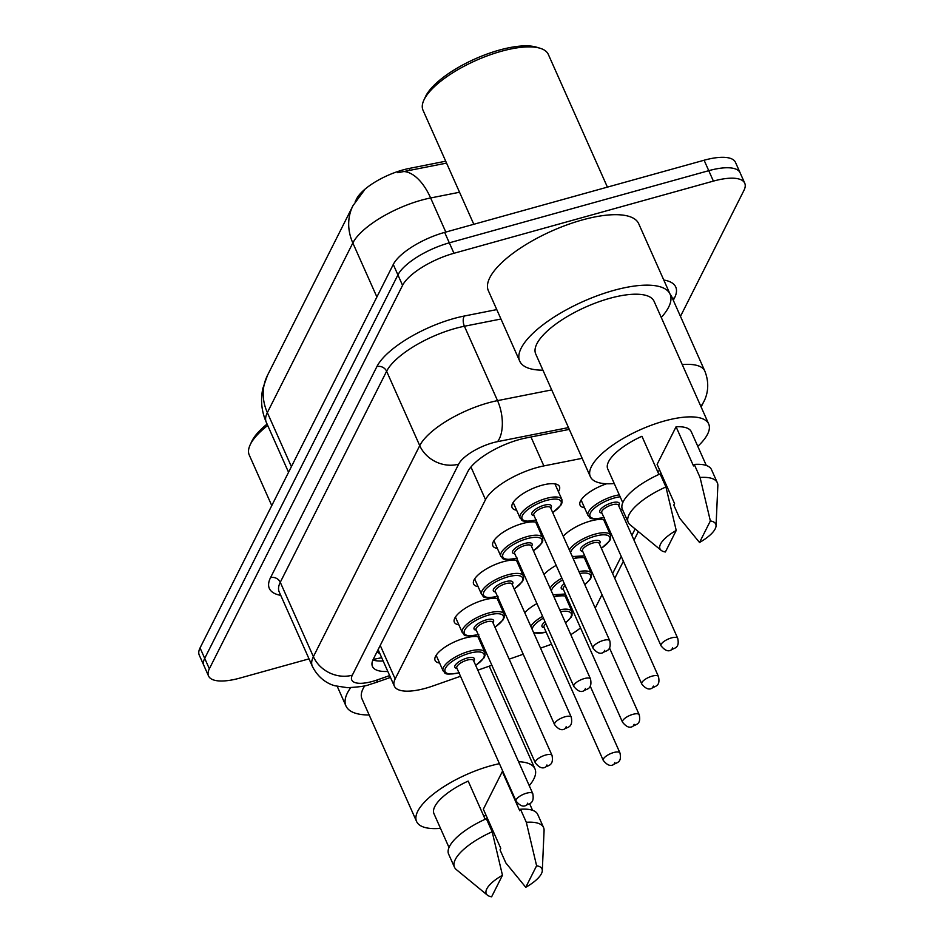 <?xml version="1.0" encoding="UTF-8"?>
<svg xmlns="http://www.w3.org/2000/svg" width="944" height="944" viewBox="0 0 944 944"><rect width="100%" height="100%" fill="white"/><g stroke="black" fill="none" stroke-linecap="round" stroke-linejoin="round"><path stroke-width="1.42" d="M553.986 596.927A25.913 9.027 -24 0 1 566.471 596.325M569.256 602.567A25.913 9.027 -24 0 1 568.571 603.782M573.244 558.718A25.913 9.027 -24 0 1 585.728 558.116M588.501 564.359A25.913 9.027 -24 0 1 587.817 565.574M563.273 536.322A25.913 9.027 -24 0 1 590.366 521.064A25.913 9.027 -24 0 1 604.974 519.908M607.759 526.15A25.913 9.027 -24 0 1 607.075 527.366M439.609 663.054A25.913 9.027 -24 0 1 435.101 660.411A25.913 9.027 -24 0 1 464.672 638.144A25.913 9.027 -24 0 1 479.281 636.999M482.065 643.242A25.913 9.027 -24 0 1 481.381 644.457M458.867 624.845A25.913 9.027 -24 0 1 454.347 622.202A25.913 9.027 -24 0 1 483.93 599.947A25.913 9.027 -24 0 1 498.538 598.791M501.323 605.033A25.913 9.027 -24 0 1 500.627 606.249M478.112 586.637A25.913 9.027 -24 0 1 473.605 583.994A25.913 9.027 -24 0 1 503.176 561.739A25.913 9.027 -24 0 1 517.784 560.583M520.569 566.825A25.913 9.027 -24 0 1 519.884 568.04M497.37 548.44A25.913 9.027 -24 0 1 492.851 545.797A25.913 9.027 -24 0 1 522.433 523.531A25.913 9.027 -24 0 1 537.042 522.374M539.826 528.628A25.913 9.027 -24 0 1 539.142 529.844M516.616 510.232A25.913 9.027 -24 0 1 512.108 507.589A25.913 9.027 -24 0 1 541.679 485.322A25.913 9.027 -24 0 1 559.45 486.514A25.913 9.027 -24 0 1 558.388 491.635M582.177 458.324L543.85 465.911A45.725 15.942 156 0 0 536.888 467.575A45.725 15.942 156 0 0 485.499 499.659L395.158 678.937A45.725 15.942 156 0 0 394.356 686.146A45.725 15.942 156 0 0 432.966 685.946L460.507 676.27M445.71 161.2L409.153 168.445A41.147 14.349 156 0 0 402.899 169.944A41.147 14.349 156 0 0 356.643 198.818L355.18 201.733M595.227 608.101L602.001 594.673M612.632 573.574L621.246 556.464M631.878 535.366L635.135 528.923M661.402 476.791L662.051 475.493M540.534 648.139L547.107 645.826A45.725 15.942 156 0 0 551.52 644.186M570.79 634.663A45.725 15.942 156 0 0 580.536 627.902M477.817 670.181L491.859 665.249M509.17 659.16L523.224 654.227M544.015 574.53A25.913 9.027 -24 0 1 556.193 565.385M524.77 612.727A25.913 9.027 -24 0 1 536.935 603.594M584.548 507.766A25.913 9.027 -24 0 1 580.041 505.123A25.913 9.027 -24 0 1 606.65 483.765M446.559 163.1L397.802 172.717M309.018 658.865L239.894 678.087A45.725 15.942 -24 0 1 208.541 675.998L203.904 665.555A45.725 15.942 -24 0 1 204.706 658.357L397.92 274.916A45.725 15.942 -24 0 1 449.309 242.832L708.755 170.675A45.725 15.942 -24 0 1 740.096 172.764A45.725 15.942 -24 0 0 708.755 170.675L449.309 242.832A45.725 15.942 -24 0 0 397.92 274.916L204.706 658.357A45.725 15.942 -24 0 0 203.904 665.555L199.255 655.112A45.725 15.942 -24 0 1 200.057 647.914L393.27 264.473A45.725 15.942 -24 0 1 444.659 232.389L704.106 160.232A45.725 15.942 -24 0 1 735.459 162.321L744.745 183.207A45.725 15.942 -24 0 1 743.943 190.405L680.471 316.37M569.291 429.39L526.127 437.945A45.725 15.942 156 0 0 519.165 439.609A45.725 15.942 156 0 0 467.776 471.693L373.258 659.266A45.725 15.942 156 0 0 372.455 666.464A45.725 15.942 156 0 0 387.795 671.42M208.541 675.998A45.725 15.942 -24 0 1 209.356 668.789L402.569 285.359A45.725 15.942 -24 0 1 453.958 253.275L713.404 181.106A45.725 15.942 -24 0 1 744.745 183.207M383.146 660.977A45.725 15.942 -24 0 1 372.904 660.009M473.805 224.283L423.006 110.212A68.582 23.907 -24 0 1 423.891 100.088L425.473 96.689A65.537 22.845 -24 0 1 499.447 50.056A65.537 22.845 -24 0 1 536.629 47.2L540.216 48.297A68.582 23.907 -24 0 1 548.322 54.422L607.405 187.124M423.891 100.088A68.582 23.907 -24 0 1 501.311 51.283A68.582 23.907 -24 0 1 540.216 48.297M542.93 370.178A82.305 28.686 -24 0 1 519.719 361.139A82.305 28.686 -24 0 1 613.671 290.422A82.305 28.686 -24 0 1 670.087 294.186A82.305 28.686 -24 0 1 661.272 317.479M519.719 361.139L488.343 290.669A82.305 28.686 -24 0 1 582.295 219.952A82.305 28.686 -24 0 1 638.71 223.716L670.087 294.186M614.249 483.54A64.77 22.573 -24 0 1 590.342 476.685A64.77 22.573 -24 0 1 664.293 421.024A64.77 22.573 -24 0 1 708.696 423.986A64.77 22.573 -24 0 1 697.793 446.347M590.342 476.685L535.732 354.012A64.77 22.573 -24 0 1 609.671 298.351A64.77 22.573 -24 0 1 654.074 301.313L708.696 423.986M699.516 542.481L710.36 520.946A30.479 10.62 -24 0 1 716.048 525.914A30.479 10.62 -24 0 1 699.516 542.481L679.597 518.103L673.78 505.052L674.547 503.541L657.107 464.389L676.069 426.782A45.725 15.942 -24 0 1 691.291 431.738L706.313 465.486M676.069 426.782L693.498 465.935L694.253 464.424A48.769 17.004 -24 0 1 711.505 469.652L717.322 482.703A48.769 17.004 -24 0 1 717.841 485.653L716.048 525.914M694.253 464.424L700.07 477.475A48.769 17.004 -24 0 1 717.322 482.703M700.07 477.475L710.36 520.946M658.924 474.454L641.932 436.27A45.725 15.942 -24 0 0 607.747 468.932L622.769 502.68M659.809 470.466A64.77 22.573 -24 0 1 657.59 471.457M665.378 551.98A30.479 10.62 -24 0 1 661.178 550.352A30.479 10.62 -24 0 1 676.223 530.445L665.378 551.98M661.178 550.352L630.049 524.746A48.769 17.004 -24 0 1 628.208 522.374A48.769 17.004 -24 0 1 665.933 486.962L660.116 473.912A48.769 17.004 -24 0 0 622.391 509.323L628.208 522.374M676.223 530.445L665.933 486.962M271.766 505.595L249.251 455.032A68.582 23.907 -24 0 1 250.136 444.907L251.718 441.509A65.537 22.845 -24 0 1 267.093 424.068M250.136 444.907A68.582 23.907 -24 0 1 267.718 425.473M369.175 714.997A82.305 28.686 -24 0 1 345.964 705.959A82.305 28.686 -24 0 1 350.696 687.669M440.494 828.36A64.77 22.573 -24 0 1 416.587 821.504A64.77 22.573 -24 0 1 490.538 765.844A64.77 22.573 -24 0 1 499.423 763.684M416.587 821.504L361.977 698.831A64.77 22.573 -24 0 1 364.785 685.757M525.761 887.301L536.605 865.766A30.479 10.62 -24 0 1 542.293 870.734A30.479 10.62 -24 0 1 525.761 887.301L505.842 862.922L500.025 849.871L500.792 848.361L483.352 809.209L502.314 771.602A45.725 15.942 -24 0 1 502.94 771.567M502.314 771.602L519.743 810.754L520.498 809.244A48.769 17.004 -24 0 1 537.75 814.471L543.555 827.522A48.769 17.004 -24 0 1 544.086 830.472L542.293 870.734M520.498 809.244L526.315 822.295A48.769 17.004 -24 0 1 543.555 827.522M526.315 822.295L536.605 865.766M485.169 819.274L468.177 781.089A45.725 15.942 -24 0 0 433.992 813.752L449.014 847.5M518.575 761.725A64.77 22.573 -24 0 1 534.941 768.805A64.77 22.573 -24 0 1 529.254 785.703M486.054 815.286A64.77 22.573 -24 0 1 483.835 816.277M491.623 896.8A30.479 10.62 -24 0 1 487.423 895.172A30.479 10.62 -24 0 1 502.468 875.265L491.623 896.8M487.423 895.172L456.294 869.566A48.769 17.004 -24 0 1 454.453 867.194A48.769 17.004 -24 0 1 492.178 831.782L486.361 818.731A48.769 17.004 -24 0 0 448.636 854.143L454.453 867.194M502.468 875.265L492.178 831.782M530.965 436.978L543.85 465.911M409.153 168.445L410.003 170.333M377.281 651.289A15.246 5.31 156 0 0 379.736 653.319M470.962 466.997L485.499 499.659M380.231 645.413L395.158 678.937M459.539 192.246L430.629 197.969A60.971 21.252 156 0 0 421.354 200.187A60.971 21.252 156 0 0 352.832 242.974A53.348 45.985 -153.3 0 1 352.985 205.674L364.207 190.369M403.666 171.489A53.348 27.305 -101.2 0 1 430.629 197.969L445.804 232.071M376.892 296.994L352.832 242.974L267.341 412.622A60.971 21.252 156 0 0 266.267 422.228C261.5 411.242 260.367 399.937 262.869 388.291L267.494 375.323A53.348 45.985 26.7 0 0 267.341 412.622L291.401 466.643M200.057 647.914L209.356 668.789M393.27 264.473L402.569 285.359M444.659 232.389L453.958 253.275M704.106 160.232L713.404 181.106M568.489 427.597L497.559 441.639A30.479 10.62 156 0 0 492.921 442.748A30.479 10.62 156 0 0 458.666 464.141L352.324 675.172A30.479 10.62 156 0 0 372.691 681.367A30.479 10.62 156 0 0 377.529 679.833L389.648 675.574M352.324 675.172A30.479 26.279 26.7 0 1 313.396 656.67L419.738 445.639A60.971 21.252 -24 0 1 488.249 402.852A60.971 21.252 -24 0 1 497.523 400.634L464.413 326.246A60.971 21.252 156 0 0 455.138 328.477A60.971 21.252 156 0 0 386.615 371.252L280.274 582.283A60.971 21.252 156 0 0 279.2 591.888L312.322 666.263A60.971 21.252 -24 0 1 313.396 656.67L280.274 582.283A7.623 6.573 -153.3 0 0 270.539 577.657L376.88 366.626A7.623 6.573 -153.3 0 1 386.615 371.252L419.738 445.639A30.479 26.279 26.7 0 0 458.666 464.141M312.322 666.263C319.343 680.329 330.365 684.589 335.002 685.781L347.416 687.68C358.921 687.055 366.189 686.04 369.234 684.636L376.019 682.5A30.479 6.478 -109.4 0 0 377.529 679.833M376.88 366.626A68.582 23.907 -24 0 1 453.97 318.494A68.582 23.907 -24 0 1 464.401 316.004L496.768 309.597M663.785 280.038A68.582 23.907 -24 0 1 674.547 297.844L673.308 300.286M280.746 595.357A68.582 23.907 -24 0 1 270.539 577.657M682.252 364.596A60.971 21.252 -24 0 1 704.814 371.051L671.691 296.664A60.971 21.252 156 0 0 670.205 294.457M497.559 441.639A30.479 15.6 -101.2 0 0 497.523 400.634L551.709 389.907M500.957 319.013L464.413 326.246A7.623 3.906 78.8 0 1 464.401 316.004M672.612 298.729A7.623 6.573 -153.3 0 1 674.547 297.844M700.814 406.286A30.479 26.279 26.7 0 0 703.646 401.967C706.454 396.917 710.572 385.435 704.814 371.051M513.158 502.468L520.12 518.091A22.857 7.965 -24 0 1 546.222 498.444A22.857 7.965 -24 0 1 561.892 499.494L562.046 502.715L560.842 505.264L552.724 512.627M552.677 512.521A21.334 7.434 156 0 0 561.019 501.288A21.334 7.434 156 0 0 546.446 500.45A21.334 7.434 156 0 0 522.563 515.223A21.334 7.434 156 0 0 535.968 519.955M534.009 515.566A10.667 3.717 -24 0 1 533.242 511.141A10.667 3.717 -24 0 1 544.015 505.276A10.667 3.717 -24 0 1 550.718 508.132M533.808 515.129L593.08 648.233A9.145 3.186 -24 0 1 603.523 640.374A9.145 3.186 -24 0 1 609.789 640.799L550.517 507.683A9.145 3.186 156 0 0 544.251 507.27A9.145 3.186 156 0 0 533.808 515.129L533.785 515.082M603.995 651.738L604.679 650.357L603.995 651.738M604.479 517.454C585.87 520.758 590.991 516.899 588.053 515.625A22.857 7.965 -24 0 1 614.155 495.978A22.857 7.965 -24 0 1 619.288 494.857M620.149 496.792A21.334 7.434 156 0 0 614.379 497.972A21.334 7.434 156 0 0 590.507 512.757A21.334 7.434 156 0 0 603.9 517.489M601.942 513.099A10.667 3.717 -24 0 1 601.175 508.674A10.667 3.717 -24 0 1 611.948 502.798A10.667 3.717 -24 0 1 618.65 505.665M618.438 505.182L618.45 505.217A9.145 3.186 156 0 0 612.184 504.792A9.145 3.186 156 0 0 601.741 512.651L601.729 512.616M677.721 638.333C679.822 648.434 674.335 647.714 671.066 650.074C668.081 651.844 664.729 650.404 661.012 645.767A9.145 3.186 -24 0 1 671.455 637.908A9.145 3.186 -24 0 1 677.721 638.333L618.45 505.217M672.624 647.879L671.927 649.26L672.624 647.879M620.609 510.055A21.334 7.434 156 0 0 622.238 508.922M493.913 540.676L500.863 556.299A22.857 7.965 -24 0 1 526.964 536.652A22.857 7.965 -24 0 1 542.635 537.702L542.8 540.924L541.596 543.461L533.466 550.836M533.419 550.73A21.334 7.434 156 0 0 541.762 539.496A21.334 7.434 156 0 0 527.2 538.646A21.334 7.434 156 0 0 503.317 553.432A21.334 7.434 156 0 0 516.71 558.164M514.763 553.774A10.667 3.717 -24 0 1 513.984 549.349A10.667 3.717 -24 0 1 524.77 543.473A10.667 3.717 -24 0 1 531.472 546.34M590.531 679.007L531.271 545.892A9.145 3.186 156 0 0 524.994 545.467A9.145 3.186 156 0 0 514.563 553.326L573.822 686.441A9.145 3.186 -24 0 1 584.265 678.583A9.145 3.186 -24 0 1 590.531 679.007C592.525 689.675 586.283 688.849 583.876 690.76C580.902 692.518 577.551 691.079 573.822 686.441M584.737 689.934L585.433 688.554L584.737 689.934M474.655 578.873L481.617 594.508A22.857 7.965 -24 0 1 507.707 574.861A22.857 7.965 -24 0 1 523.389 575.911L523.542 579.132L522.339 581.669L514.22 589.032M514.173 588.926A21.334 7.434 156 0 0 522.504 577.704A21.334 7.434 156 0 0 507.943 576.855A21.334 7.434 156 0 0 484.06 591.64A21.334 7.434 156 0 0 497.464 596.372M495.506 591.982A10.667 3.717 -24 0 1 494.739 587.557A10.667 3.717 -24 0 1 505.512 581.681A10.667 3.717 -24 0 1 512.214 584.537M495.305 591.534L554.576 724.65A9.145 3.186 -24 0 1 565.008 716.791A9.145 3.186 -24 0 1 571.285 717.204L512.014 584.1A9.145 3.186 156 0 0 505.748 583.675A9.145 3.186 156 0 0 495.305 591.534L495.281 591.487M565.48 728.143L566.176 726.762L565.48 728.143M455.409 617.081L462.359 632.716A22.857 7.965 -24 0 1 488.461 613.069A22.857 7.965 -24 0 1 504.131 614.107L504.297 617.329L503.093 619.878L494.963 627.241M494.916 627.135A21.334 7.434 156 0 0 503.258 615.901A21.334 7.434 156 0 0 488.697 615.063A21.334 7.434 156 0 0 464.814 629.837A21.334 7.434 156 0 0 478.207 634.58M476.248 630.191A10.667 3.717 -24 0 1 475.481 625.754A10.667 3.717 -24 0 1 486.266 619.889A10.667 3.717 -24 0 1 492.957 622.745M476.059 629.742L535.319 762.858A9.145 3.186 -24 0 1 545.762 754.999A9.145 3.186 -24 0 1 552.028 755.412L492.768 622.308A9.145 3.186 156 0 0 486.49 621.884A9.145 3.186 156 0 0 476.059 629.742L476.024 629.695M546.234 766.351L546.93 764.97L546.234 766.351M436.152 655.289L443.114 670.913A22.857 7.965 -24 0 1 469.203 651.277A22.857 7.965 -24 0 1 484.886 652.316L485.039 655.537L483.835 658.086L475.705 665.449M475.658 665.343A21.334 7.434 156 0 0 484.001 654.109A21.334 7.434 156 0 0 469.439 653.272A21.334 7.434 156 0 0 445.556 668.045A21.334 7.434 156 0 0 458.961 672.777M457.002 668.387A10.667 3.717 -24 0 1 456.235 663.962A10.667 3.717 -24 0 1 467.009 658.098A10.667 3.717 -24 0 1 473.711 660.953M532.782 793.621L473.51 660.505A9.145 3.186 156 0 0 467.245 660.092A9.145 3.186 156 0 0 456.802 667.951L516.073 801.055A9.145 3.186 -24 0 1 526.504 793.208A9.145 3.186 -24 0 1 532.782 793.621C534.764 804.3 528.522 803.462 526.115 805.374C523.141 807.132 519.79 805.692 516.073 801.055M526.976 804.559L527.672 803.179L526.976 804.559M569.338 549.963A22.857 7.965 -24 0 1 594.897 534.186A22.857 7.965 -24 0 1 610.567 535.236L603.617 519.601M601.352 548.252A21.334 7.434 156 0 0 609.694 537.018A21.334 7.434 156 0 0 595.133 536.18A21.334 7.434 156 0 0 570.589 552.771M571.946 555.815A21.334 7.434 156 0 0 584.643 555.697M582.696 551.308A10.667 3.717 -24 0 1 581.929 546.883A10.667 3.717 -24 0 1 592.702 541.006A10.667 3.717 -24 0 1 599.405 543.862M599.192 543.39L599.204 543.425A9.145 3.186 156 0 0 592.938 543.001A9.145 3.186 156 0 0 582.495 550.859L582.483 550.824M658.464 676.529C660.576 686.63 655.077 685.91 651.808 688.282C648.835 690.052 645.484 688.613 641.755 683.975A9.145 3.186 -24 0 1 652.198 676.116A9.145 3.186 -24 0 1 658.464 676.529L599.204 543.425M653.366 686.087L652.67 687.468L653.366 686.087M550.092 588.171A22.857 7.965 -24 0 1 561.869 578.129M562.671 579.935A21.334 7.434 156 0 0 551.343 590.968M552.7 594.024A21.334 7.434 156 0 0 565.397 593.906M639.218 714.738C641.318 724.839 635.831 724.119 632.551 726.491C629.577 728.249 626.226 726.821 622.509 722.184A9.145 3.186 -24 0 1 632.952 714.325A9.145 3.186 -24 0 1 639.218 714.738L609.446 647.867M634.12 724.296L633.424 725.676L634.12 724.296M565.173 585.563A9.145 3.186 156 0 0 563.238 589.068L622.509 722.184M578.979 571.592A22.857 7.965 -24 0 1 591.322 573.433L584.36 557.81M563.438 589.516A10.667 3.717 -24 0 1 564.323 583.64M584.749 584.572A21.334 7.434 156 0 0 579.817 573.48M530.835 626.379A22.857 7.965 -24 0 1 542.611 616.338M543.414 618.143A21.334 7.434 156 0 0 532.086 629.176M533.443 632.232A21.334 7.434 156 0 0 546.139 632.102M619.96 752.946C622.072 763.047 616.574 762.327 613.305 764.699C610.331 766.457 606.98 765.018 603.251 760.38A9.145 3.186 -24 0 1 613.694 752.533A9.145 3.186 -24 0 1 619.96 752.946L590.189 686.076M614.863 762.504L614.166 763.885L614.863 762.504M545.915 623.76A9.145 3.186 156 0 0 543.992 627.276L543.98 627.241M559.721 609.8A22.857 7.965 -24 0 1 572.064 611.641L565.114 596.018M544.192 627.713A10.667 3.717 -24 0 1 545.066 621.848M565.503 622.78A21.334 7.434 156 0 0 560.559 611.688M381.695 657.697L373.175 659.443M378.107 649.649L394.356 686.146M267.494 375.323L352.985 205.674M266.267 422.228L288.557 472.283M601.363 595.924L602.213 595.157M614.756 578.365L623.382 561.255M634.014 540.157L638.345 531.566M663.538 481.582L664.187 480.284M701.121 406.982L703.646 401.967M376.019 682.5L390.462 677.414M609.789 640.799C611.771 651.466 605.541 650.64 603.122 652.552C600.148 654.31 596.797 652.87 593.08 648.233M561.892 499.494L554.93 483.871M520.12 518.091C523.059 519.365 517.926 523.224 536.546 519.92M661.012 645.767L601.741 512.651M588.053 515.625L581.091 499.99M620.656 510.149L622.285 509.04M542.635 537.702L535.685 522.079M500.863 556.299C503.813 557.574 498.68 561.432 517.3 558.128M571.285 717.204C573.268 727.883 567.037 727.045 564.618 728.957C561.645 730.727 558.293 729.287 554.576 724.65M523.389 575.911L516.427 560.276M481.617 594.508C484.555 595.77 479.422 599.629 498.043 596.325M552.028 755.412C554.01 766.091 547.78 765.254 545.372 767.165C542.387 768.923 539.048 767.496 535.319 762.858M504.131 614.107L497.169 598.484M462.359 632.716C465.309 633.979 460.176 637.837 478.785 634.533M484.886 652.316L477.924 636.693M443.114 670.913C446.052 672.187 440.919 676.046 459.539 672.742M572.288 556.582L584.69 555.804M641.755 683.975L582.495 550.859M601.399 548.358L609.576 540.912L610.52 539.095L610.567 535.236M553.031 594.779L565.444 594M584.808 584.702L590.33 579.12L591.263 577.303L591.322 573.433M533.785 632.987L546.187 632.209M603.251 760.38L543.992 627.276M565.55 622.898L571.073 617.329L572.017 615.512L572.064 611.641M345.964 705.959L337.256 686.394M532.558 810.306L529.631 803.722M534.941 768.805L489.24 666.169"/></g></svg>
